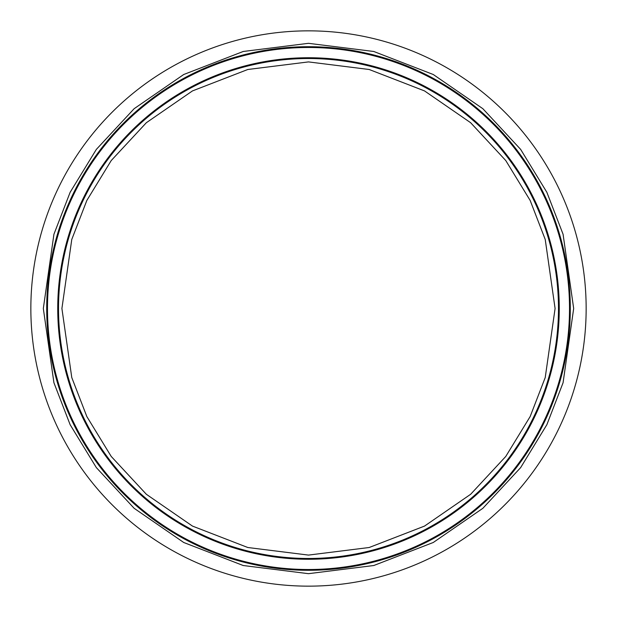 <?xml version="1.0" encoding="UTF-8"?>
<svg xmlns="http://www.w3.org/2000/svg" width="617" height="617" viewBox="0 0 617 617"><rect width="100%" height="100%" fill="white"/><g stroke="black" fill="none" stroke-linecap="round" stroke-linejoin="round"><path stroke-width="0.93" d="M30.85 308.5A277.65 277.65 0 0 1 308.5 30.85A277.65 277.65 0 0 1 586.15 308.5A277.65 277.65 0 0 1 308.5 586.15A277.65 277.65 0 0 1 30.85 308.5M555.092 308.5L545.227 377.542L530.157 416.56L505.77 456.457L470.64 494.286L424.542 526.077L369.197 547.503L308.5 555.092L247.803 547.503L192.458 526.077L146.36 494.286L111.23 456.457L86.843 416.56L71.773 377.542L61.908 308.5L71.773 239.458L86.843 200.44L111.23 160.543L146.36 122.714L192.458 90.923L247.803 69.497L308.5 61.908L369.197 69.497L424.542 90.923L470.64 122.714L505.77 160.543L530.157 200.44L545.227 239.458L555.092 308.5M58.522 308.5A249.978 249.978 0 0 0 308.5 558.478A249.978 249.978 0 0 0 558.478 308.5A249.978 249.978 0 0 0 308.5 58.522A249.978 249.978 0 0 0 58.522 308.5M308.5 47.486A261.014 261.014 0 0 1 569.514 308.5A261.014 261.014 0 0 1 308.5 569.514A261.014 261.014 0 0 1 47.486 308.5A261.014 261.014 0 0 1 308.5 47.486M559.257 308.5A250.757 250.757 0 0 0 308.5 57.743A250.757 250.757 0 0 0 57.743 308.5A250.757 250.757 0 0 0 308.5 559.257A250.757 250.757 0 0 0 559.257 308.5M308.5 570.293A261.793 261.793 0 0 1 46.707 308.5A261.793 261.793 0 0 1 308.5 46.707A261.793 261.793 0 0 1 570.293 308.5A261.793 261.793 0 0 1 308.5 570.293M43.321 308.5L53.926 382.748L70.137 424.704L96.352 467.609L134.136 508.292L183.712 542.482L243.221 565.519L308.5 573.679L373.779 565.519L433.288 542.482L482.864 508.292L520.648 467.609L546.863 424.704L563.074 382.748L573.679 308.5L563.074 234.252L546.863 192.296L520.648 149.391L482.864 108.708L433.288 74.518L373.779 51.481L308.5 43.321L243.221 51.481L183.712 74.518L134.136 108.708L96.352 149.391L70.137 192.296L53.926 234.252L43.321 308.5"/></g></svg>
